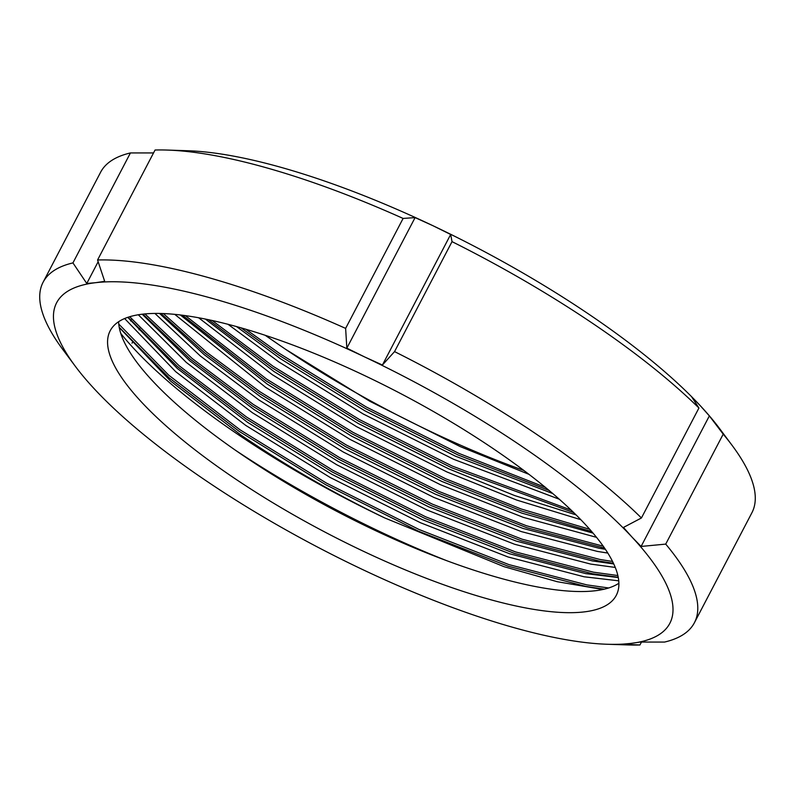 <?xml version="1.0" encoding="UTF-8"?>
<svg xmlns="http://www.w3.org/2000/svg" width="795" height="795" viewBox="0 0 795 795"><rect width="100%" height="100%" fill="white"/><g stroke="black" fill="none" stroke-linecap="round" stroke-linejoin="round"><path stroke-width="1.19" d="M618.888 583.252A285.534 78.914 27.6 0 1 245.556 457.165A285.534 78.914 27.6 0 1 118.624 321.717M234.505 478.312A285.534 78.914 27.6 0 1 110.187 330.77A285.534 78.914 27.6 0 1 491.956 447.794A285.534 78.914 27.6 0 1 616.274 595.346A285.534 78.914 27.6 0 1 234.505 478.312M97.576 259.985L104.682 281.351L95.579 282.692A345.964 95.619 27.6 0 1 364.478 356.866L346.839 348.15L345.626 328.395A367.469 101.561 27.6 0 0 97.576 259.985L155.065 150.017A367.469 101.561 27.6 0 1 167.298 150.066L187.978 150.752A345.964 95.619 27.6 0 1 433.027 225.75L450.666 234.475L452.027 241.64L394.549 351.609L382.415 365.024L364.478 356.866A345.964 95.619 27.6 0 1 519.205 444.564A345.964 95.619 27.6 0 1 632.134 537.221A345.964 95.619 27.6 0 1 630.882 643.413L639.985 642.072L664.57 642.062A367.469 101.561 27.6 0 0 694.413 622.733L751.901 512.765A367.469 101.561 27.6 0 0 732.066 445.319A367.469 101.561 27.6 0 0 723.212 434.14L665.723 544.108A367.469 101.561 27.6 0 1 694.413 622.733M394.549 351.609A367.469 101.561 27.6 0 1 534.429 432.848A367.469 101.561 27.6 0 1 641.436 517.972L698.924 408.014L691.7 396.894L700.673 406.116A345.964 95.619 27.6 0 1 719.694 428.724L732.066 445.319M452.027 241.64A367.469 101.561 27.6 0 1 591.907 322.879A367.469 101.561 27.6 0 1 698.924 408.014M119.26 327.54L170.716 381.193L240.766 434.925C284.968 465.105 332.946 492.781 384.71 517.933A324.35 89.646 27.6 0 1 240.219 435.978A324.35 89.646 27.6 0 1 120.78 333.443M127.776 317.344L177.345 368.502L247.404 422.234L331.763 474.277L422.155 519.582L509.694 553.787L585.766 573.612L618.271 577.548M124.626 318.537L175.685 371.672L245.744 425.404L330.114 477.447L420.495 522.752L508.035 556.967L584.106 576.782L618.739 580.827M142.186 314.214L189.677 360.731L254.032 409.544L338.402 461.587L428.793 506.892L516.323 541.107L592.394 560.922L613.75 563.943M138.32 314.77L186.298 362.421L252.373 412.714L336.742 464.757L427.134 510.072L514.663 544.277L590.735 564.092L615.25 567.431M159.537 313.449L204.116 354.58L260.671 396.864L345.03 448.897L435.422 494.212L522.961 528.417L599.032 548.232L605.363 549.285M154.906 313.429L200.38 356.031L259.011 400.034L343.37 452.067L433.762 497.382L521.301 531.587L597.373 551.412L607.817 553.072M180.316 314.959L267.299 384.174L351.668 436.207L442.06 481.522L521.818 513.113L593.03 533.117M174.761 314.363L265.639 387.344L350.009 439.387L440.4 484.692L523.279 517.346L596.518 537.331M205.398 319.073L273.937 371.484L358.297 423.526L448.688 468.831L514.703 495.583L576.037 514.862M198.651 317.771L272.278 374.654L356.637 426.696L447.029 472.001L516.69 500.065L580.797 519.672M236.522 326.576L280.565 358.793L364.935 410.836L455.326 456.141L552.754 493.546M228.026 324.3L278.906 361.964L363.275 414.006L453.667 459.311L559.312 499.24M523.826 470.441A324.35 89.646 27.6 0 1 285.544 349.283L369.904 401.316L460.295 446.631L528.963 474.337M446.929 560.763A333.294 92.111 27.6 0 1 235.221 450.089M384.71 517.933L504.149 566.716L557.295 581.721L602.878 589.502M167.298 150.066A367.469 101.561 27.6 0 1 403.105 218.436L415.089 217.601L433.027 225.75A345.964 95.619 27.6 0 1 700.673 406.116L709.359 415.894L723.212 434.14M285.544 349.283L265.192 335.291M641.456 642.072L639.935 644.983L622.068 644.198L630.882 643.413A345.964 95.619 27.6 0 1 607.022 644.248A345.964 95.619 27.6 0 1 361.973 569.25A345.964 95.619 27.6 0 1 94.327 388.884A345.964 95.619 27.6 0 1 75.306 366.276L62.934 349.681A367.469 101.561 27.6 0 1 43.099 282.235L100.587 172.267A367.469 101.561 27.6 0 1 130.43 152.938L153.544 152.928M345.626 328.395L403.105 218.436M43.099 282.235A367.469 101.561 27.6 0 1 72.941 262.906L130.43 152.938M130.609 320.932L131.632 318.984M665.723 544.108L641.108 546.443L632.134 537.221L623.449 527.443L641.436 517.972M75.306 366.276A345.964 95.619 27.6 0 1 95.579 282.692L86.774 283.477L72.941 262.906M639.935 644.983A367.469 101.561 27.6 0 1 627.702 644.934L607.022 644.248M139.831 328.236L138.996 329.826M132.367 342.516L132.02 343.172M98.153 261.714L86.774 283.477M450.666 234.475L382.415 365.024M415.089 217.601L346.839 348.15M709.359 415.894L641.108 546.443M241.104 327.868L279.005 355.266L365.471 408.58L458.119 454.998L549.106 490.455M208.509 319.709L272.367 367.946L358.843 421.261L451.49 467.689L573.752 512.626M182.413 315.227L265.739 380.636L352.215 433.951L444.852 480.379L521.878 511.106L591.649 531.497M160.868 313.478L204.822 353.01L259.1 393.326L345.577 446.641L438.224 493.059L527.125 527.83L604.607 548.172M142.901 314.134L190.313 359.211L252.472 406.016L338.948 459.331L431.586 505.749L521.301 540.789L599.281 561.091L613.432 563.267M128.035 317.255L177.394 366.555L245.834 418.697L332.31 472.021L424.957 518.439L514.673 553.479L592.643 573.781L618.212 577.23M119.2 327.242L168.967 377.704L239.206 431.387L325.682 484.702L418.319 531.13L508.045 566.169L586.014 586.462L604.349 589.165M245.804 329.229L279.83 353.676L366.306 406.99L458.953 453.408L545.37 487.365M212.166 320.504L273.202 366.366L359.668 419.68L452.315 466.099L571.098 510.062M185.404 315.625L266.564 379.056L353.04 432.371L445.687 478.789L521.083 508.959L589.701 529.271M163.353 313.558L206.74 352.314L259.935 391.736L346.401 445.051L439.049 491.479L526.568 525.793L603.226 546.185M144.968 313.926L192.042 358.376L253.297 404.426L339.773 457.741L432.42 504.159L522.136 539.209L600.106 559.501L612.548 561.449M129.724 316.718L178.905 365.561L246.669 417.117L333.135 470.431L425.782 516.849L515.498 551.899L593.477 572.191L617.854 575.53M118.763 324.052L168.739 375.19L240.03 429.807L326.507 483.122L419.154 529.54L508.87 564.579L586.839 584.881L608.682 587.972"/></g></svg>
